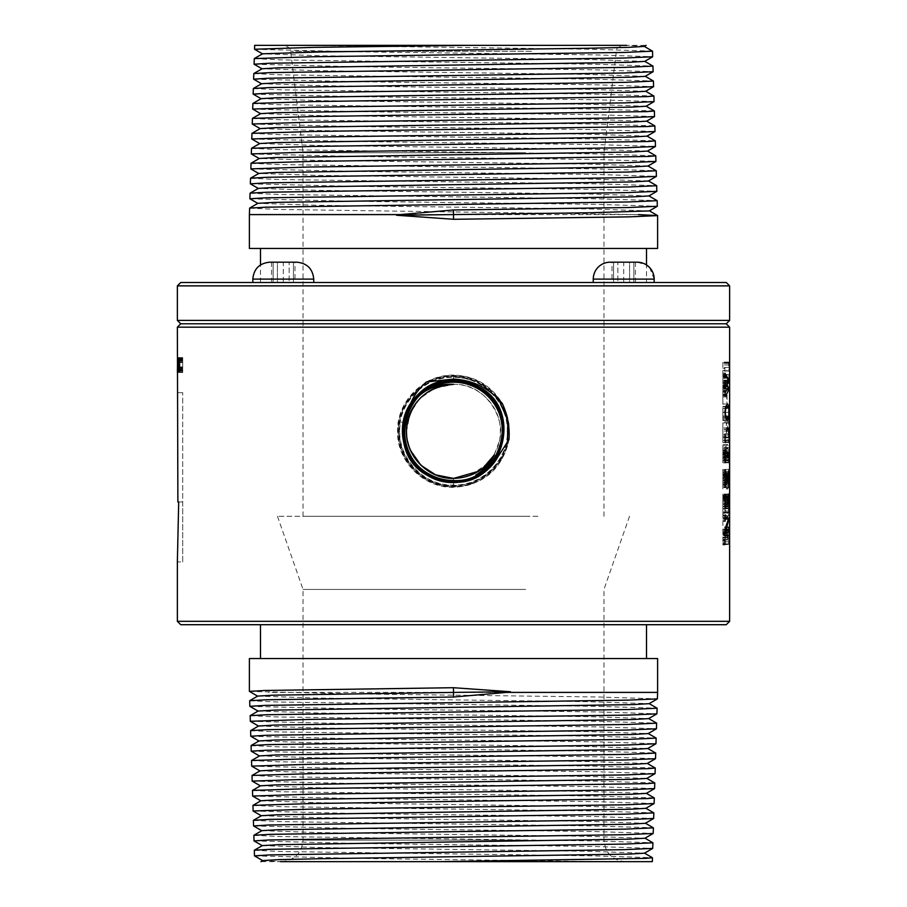 <?xml version="1.0" encoding="UTF-8"?>
<svg xmlns="http://www.w3.org/2000/svg" width="907" height="907" viewBox="0 0 907 907"><rect width="100%" height="100%" fill="white"/><g stroke="black" fill="none" stroke-linecap="round" stroke-linejoin="round"><path stroke-width="0.68" stroke-dasharray="4.54 3.4" d="M644.208 46.427L626.624 45.35L646.079 45.35M652.473 51.109L592.872 49.261L301.623 45.35L466.901 45.35L290.966 45.35L534.813 45.35M254.119 64.25L357.857 66.755L594.799 69.816L653.165 71.676M254.243 58.626L282.066 59.907L593.201 64.216L652.949 66.064M644.673 61.381L587.237 59.443L319.854 55.746L262.565 53.808M254.584 49.295L358.072 51.801L594.47 54.862L652.7 56.722M253.779 73.58L281.669 74.862L593.529 79.17L653.414 81.018M253.654 79.204L357.63 81.698L595.128 84.759L653.63 86.63M645.138 76.335L587.566 74.385L319.525 70.701L262.1 68.762M253.314 88.535L281.261 89.816L593.858 94.124L653.879 95.961M253.189 94.158L357.403 96.652L595.457 99.713L654.094 101.584M252.849 103.489L280.864 104.759L594.187 109.078L654.344 110.915M252.724 109.112L357.177 111.606L595.786 114.667L654.559 116.538M645.603 91.29L587.895 89.34L319.196 85.655L261.635 83.716M646.067 106.244L588.224 104.294L318.867 100.609L261.159 98.659M252.248 124.066L356.961 126.561L596.114 129.622L655.024 131.492M252.384 118.443L280.467 119.713L594.516 124.032L654.809 125.869M646.532 121.198L588.552 119.248L318.538 115.563L260.694 113.613M251.783 139.009L356.734 141.515L596.443 144.576L655.489 146.435M251.919 133.397L280.059 134.667L594.845 138.975L655.273 140.823M646.997 136.141L588.881 134.202L318.21 130.517L260.23 128.567M251.318 153.963L356.508 156.469L596.772 159.53L655.954 161.389M251.454 148.351L279.662 149.621L595.173 153.929L655.738 155.777M647.462 151.095L589.21 149.156L317.881 145.46L259.765 143.521M250.854 168.917L356.292 171.412L597.101 174.473L656.419 176.343M250.99 163.294L279.265 164.575L595.502 168.883L656.203 170.731M647.927 166.049L589.539 164.11L317.552 160.414L259.3 158.476M250.525 178.248L278.857 179.529L595.831 183.838L656.668 185.686M250.389 183.872L356.066 186.366L597.43 189.427L656.883 191.298M648.392 181.003L589.867 179.053L317.223 175.368L258.835 173.43M250.06 193.202L278.46 194.472L596.16 198.792L657.133 200.628M249.924 198.826L355.839 201.32L597.758 204.381L657.348 206.252M249.595 208.156L278.064 209.426L638.494 214.596L249.391 214.596M648.856 195.957L590.196 194.007L316.894 190.323L258.37 188.384M649.321 210.912L590.525 208.961L316.566 205.277L257.905 203.327M657.609 248.439L249.391 248.439M546.037 248.439L260.49 248.439L546.037 248.439M546.037 282.496L260.49 282.496L546.037 282.496M726.258 282.496L180.742 282.496M593.257 282.496L654.185 282.496L593.257 282.496L654.185 282.496L593.257 282.496L593.257 279.107L623.721 279.107L593.257 279.107C594.266 268.835 599.901 263.189 610.184 262.191L637.258 262.191L623.721 262.191L637.258 262.191L646.51 264.935L646.51 282.496M313.743 282.496L252.815 282.496L313.743 282.496L252.815 282.496L313.743 282.496L313.743 279.107L252.815 279.107L313.743 279.107L252.815 279.107L252.815 282.496M729.636 285.875L177.364 285.875M729.636 320.409L177.364 320.409M726.258 323.788L180.742 323.788M729.636 327.178L177.364 327.178M729.636 621.318L177.364 621.318M728.616 544.517L728.967 532.965L728.638 531.729L727.89 535.221L726.734 530.482L725.521 532.579L724.908 543.996L725.475 544.483L725.158 537.987L726.28 533.248L727.153 534.971L727.493 540.651L728.072 535.515L728.434 534.847L728.797 536.06L728.616 544.517L722.868 544.517L722.868 515.369L722.868 544.517M727.493 517.024L728.559 515.72L729.137 508.748L728.877 503.51L727.55 500.607L726.133 501.877L724.75 508.94L725.781 514.983L727.493 517.024L722.868 517.024L722.868 500.607L722.868 517.024M727.493 488.975L728.559 487.66L729.137 480.699L728.877 475.449L727.55 472.547L726.133 473.828L724.75 480.88L725.781 486.934L727.493 488.975L722.868 488.975L722.868 472.547L722.868 488.975M727.493 460.915L728.559 459.6L729.137 452.638L728.877 447.4L727.55 444.498L726.133 445.768L724.75 452.831L725.781 458.874L727.493 460.915L722.868 460.915L722.868 455.495L722.868 462.763L722.868 444.498L722.868 460.915M726.394 416.404L726.394 419.805L724.863 419.805L724.863 422.9L726.394 422.9L726.394 433.648L729.137 419.805L726.926 419.805L726.926 416.404L722.868 416.404L722.868 419.805L722.868 416.404L726.926 416.404M727.04 394.953L727.04 404.635L726.496 394.953L722.868 394.953L722.868 396.778L722.868 385.475L722.868 404.635L722.868 394.953L726.496 394.953M729.103 362.358L728.491 362.074L728.956 371.008L725.226 370.498L724.863 367.426L724.863 378.196L725.271 375.01L728.956 374.602L728.491 383.378L729.103 383.083L729.103 362.358L722.868 362.074L722.868 388.74L722.868 362.358M726.258 624.708L180.742 624.708M724.999 533.804L722.868 533.804L724.999 533.804M728.502 518.872L722.868 518.872M724.999 529.212L722.868 529.212M724.999 521.264L722.868 521.264L724.999 521.264M724.999 515.369L722.868 515.369L724.999 515.369M724.999 517.772L729.171 517.772M724.999 518.214L722.868 518.214M724.999 529.382L722.868 529.382M729.092 526.978L722.868 526.978L729.092 526.978M729.092 532.874L722.868 532.874L729.092 532.874M728.729 530.47L724.999 530.47M724.999 503.748L722.868 503.748L722.868 494.066L722.868 508.566L722.868 495.335L722.868 503.748L722.868 497.399L722.868 503.748L728.752 503.748L722.868 503.748M726.711 497.376L722.868 497.376L726.711 497.376M726.711 496.911L722.868 496.911L726.711 496.911M728.502 494.564L722.868 494.564M728.774 495.528L724.999 495.528M728.502 494.066L722.868 494.066M729.092 508.566L722.868 508.566L729.092 508.566M729.047 506.832L722.868 506.832M728.967 506.299L722.868 506.299M728.718 506.151L722.868 506.151M724.999 508.566L722.868 508.566L724.999 508.566M726.28 495.335L722.868 495.335M724.999 495.823L722.868 495.823M726.915 477.127L722.868 477.127L722.868 469.395L722.868 487.365L722.868 469.781L722.868 485.302L722.868 476.22L722.868 477.116L728.672 477.116L727.686 476.22L722.868 476.22M729.092 469.395L722.868 469.395L729.092 469.395M729.092 476.663L722.868 476.663L729.092 476.663M729.069 475.585L722.868 475.585M728.117 474.985L722.868 474.985M726.756 478.658L722.868 478.658M728.604 482.875L722.868 482.875M728.627 482.989L722.868 482.989L728.933 482.978L727.414 485.302L722.868 485.302M729.092 481.368L722.868 481.368L729.092 481.368M729.092 487.365L722.868 487.365L729.092 487.365M729.058 486.265L722.868 486.265M724.999 487.036L722.868 487.036L722.868 479.202L722.868 487.036L724.999 487.036M724.999 479.202L722.868 479.202L724.999 479.202M724.999 480.574L722.868 480.574M724.999 480.937L722.868 480.937M727.142 477.751L722.868 477.751M725.691 474.1L722.868 474.1M724.999 473.976L722.868 473.976M724.999 475.79L722.868 475.79L724.999 475.79M724.999 469.781L722.868 469.781L724.999 469.781M724.999 470.948L722.868 470.948M724.999 457.944L722.868 457.944L722.868 452.185L722.868 457.944L728.718 457.944L722.868 457.944M726.745 452.65L722.868 452.65L722.868 457.241L722.868 448.16L722.868 452.661L726.745 452.65M726.745 452.185L722.868 452.185L726.745 452.185M729.092 455.495L722.868 455.495L729.092 455.495M729.092 462.763L722.868 462.763L729.092 462.763M729.001 460.643L722.868 460.643M728.718 460.337L722.868 460.337M724.999 462.763L722.868 462.763L724.999 462.763M726.28 450.008L722.868 450.008M724.999 450.167L722.868 450.167M724.999 450.439L722.868 450.439M728.423 428.376L722.868 427.968L722.868 442.525L722.868 428.376M728.434 427.968L722.868 427.968M728.763 429.419L722.868 429.419M729.092 442.525L722.868 442.525L729.092 442.525M728.718 440.088L722.868 440.088M724.999 442.525L722.868 442.525L724.999 442.525M724.999 434.861L722.868 434.861L724.999 434.861M724.999 436.755L722.868 436.755M724.999 437.696L722.868 437.696M722.868 412.152L722.868 420.599L722.868 412.152L724.863 412.152M727.584 404.023L722.868 404.023M727.584 420.599L722.868 420.599M724.999 373.185L722.868 373.185L724.999 373.185M728.344 380.555L722.868 380.555M728.049 381.053L722.868 381.053M728.321 388.74L722.868 388.74M724.999 384.908L722.868 384.908M728.06 389.182L722.868 389.182M724.999 396.778L722.868 396.778L724.999 396.778M724.999 390.509L722.868 390.509L724.999 390.509M724.999 392.175L722.868 392.175M728.559 388.287L722.868 388.287M724.999 382.153L722.868 382.153L724.999 382.153M724.999 383.944L722.868 383.944M728.559 380.135L722.868 380.135M724.999 376.371L722.868 376.371M724.999 378.242L722.868 378.242L724.999 378.242M728.582 543.905L722.868 543.905M728.638 531.729L722.868 531.729M727.89 535.221L722.868 535.221M726.734 530.482L722.868 530.482M724.908 543.996L722.868 543.996M725.249 544.914L722.868 544.914M725.532 542.465L722.868 542.465M725.373 541.025L722.868 541.025M726.28 533.248L722.868 533.248M728.434 534.847L722.868 534.847M727.55 500.607L722.868 500.607M727.55 472.547L722.868 472.547M727.55 444.498L722.868 444.498M726.926 419.805L722.868 419.805L722.868 433.648L722.868 419.805L724.863 419.805M726.394 419.805L729.137 419.805M726.394 422.9L722.868 422.9L722.868 431.811L722.868 422.9L724.863 422.9M729.137 421.868L722.868 421.868M729.103 383.083L722.868 383.083M728.956 371.008L722.868 371.008M725.906 374.602L728.956 374.602M728.933 380.18L722.868 380.18M728.491 382.675L722.868 382.675M728.491 383.378L726.303 383.389M546.037 624.708L260.49 624.708L546.037 624.708M722.868 412.39L722.868 406.88L722.868 412.39L724.863 412.39M722.868 513.362L722.868 504.281L722.868 513.362L728.389 512.874L722.868 512.874M546.037 658.561L260.49 658.561L546.037 658.561M657.609 658.561L249.391 658.561M249.436 691.429L355.669 693.912L598.019 696.984L657.405 698.843M657.609 692.404L268.506 692.404M249.867 706.372L355.895 708.866L597.69 711.927L656.94 713.798M249.652 700.748L278.222 702.029L596.273 706.338L657.076 708.174M257.679 696.088L316.475 698.039L590.434 701.723L649.095 703.673M250.332 721.314L356.111 723.82L597.362 726.881L656.475 728.752M250.117 715.702L278.619 716.984L595.944 721.292L656.611 723.128M258.144 711.043L316.804 712.993L590.106 716.677L648.63 718.616M250.581 730.657L279.016 731.926L595.616 736.246L656.146 738.083M250.797 736.269L356.338 738.774L597.033 741.835L656.01 743.706M258.608 725.997L317.133 727.947L589.777 731.632L648.165 733.57M251.046 745.611L279.413 746.88L595.287 751.2L655.682 753.037M251.262 751.223L356.564 753.728L596.704 756.789L655.546 758.649M251.511 760.565L279.821 761.835L594.958 766.143L655.217 767.991M251.727 766.177L356.78 768.683L596.375 771.744L655.081 773.603M259.073 740.951L317.461 742.89L589.448 746.586L647.7 748.524M259.538 755.905L317.79 757.844L589.119 761.54L647.235 763.479M252.191 781.131L357.007 783.625L596.046 786.698L654.616 788.557M251.976 775.508L280.218 776.789L594.629 781.097L654.752 782.934M260.003 770.859L318.119 772.798L588.79 776.483L646.77 778.433M252.656 796.085L357.233 798.579L595.706 801.641L654.151 803.511M252.441 790.462L280.614 791.743L594.3 796.051L654.276 797.888M260.468 785.802L318.448 787.752L588.462 791.437L646.306 793.387M253.121 811.039L357.449 813.534L595.377 816.595L653.686 818.465M252.906 805.416L281.023 806.697L593.96 811.005L653.811 812.842M260.933 800.756L318.776 802.706L588.133 806.391L645.841 808.341M253.586 825.982L357.675 828.488L595.049 831.549L653.221 833.42M253.37 820.37L281.419 821.64L593.632 825.96L653.346 827.796M261.397 815.71L319.105 817.661L587.804 821.345L645.365 823.284M254.051 840.936L357.902 843.442L594.72 846.503L652.757 848.374M253.835 835.324L281.816 836.594L593.303 840.914L652.881 842.75M261.862 830.665L319.434 832.615L587.475 836.299L644.9 838.238M254.3 850.278L282.224 851.548L592.974 855.857L652.416 857.705M254.527 855.891L358.118 858.396L605.377 861.65L260.921 861.65M652.337 861.65L605.377 861.65M262.327 845.619L319.763 847.557L587.146 851.254L644.435 853.192M535.958 861.65L281.51 861.65L535.958 861.65M262.792 860.573L280.376 861.65M525.629 589.437L303.04 589.437L525.629 589.437M537.885 516.298L277.485 516.298L537.885 516.298M525.629 516.298L303.04 516.298L525.629 516.298M525.629 152.761L303.04 152.761L525.629 152.761M726.926 431.811L726.926 422.9L722.868 422.9L728.774 422.9L726.926 431.811L722.868 431.811M726.926 422.9L728.774 422.9M727.414 457.241L725.713 455.949L725.044 452.774L725.963 449.022L727.686 448.16L728.979 450.802L728.389 456.754L722.868 457.241L729.047 457.253M728.979 450.802L722.868 450.802M727.686 448.16L722.868 448.16M725.271 450.677L722.868 450.677M728.672 477.116L728.933 482.978M727.414 485.302L725.713 484.009L725.044 480.823L725.963 477.082L727.686 476.22M728.979 478.862L722.868 478.862M725.271 478.726L722.868 478.726M727.414 513.362L725.713 512.07L725.044 508.884L725.963 505.142L727.686 504.281L728.672 505.176L728.389 512.874M728.979 506.922L722.868 506.922M727.686 504.281L722.868 504.281M725.271 506.786L722.868 506.786M725.611 406.88L722.868 406.88M725.623 417.742L722.868 417.742M725.226 370.498L722.868 370.498M728.911 364.909L722.868 364.909M728.491 362.789L722.868 362.789M728.491 362.074L722.868 362.074M729.035 456.119L722.868 456.119L729.092 456.108M729.035 484.179L722.868 484.179M729.035 512.228L722.868 512.228M728.797 536.06L722.868 536.06M727.391 537.182L722.868 537.182M725.203 539.461L722.868 539.461M725.475 544.483L722.868 544.483M724.999 376.552L722.868 376.552M724.999 387.368L722.868 387.368M724.999 386.382L722.868 386.382M724.999 385.475L722.868 385.475M724.999 395.611L722.868 395.611M728.933 437.491L724.999 437.491M724.999 451.198L722.868 451.198M724.999 461.017L722.868 461.017M727.312 453.591L722.868 453.591M727.085 452.91L722.868 452.91M724.999 474.599L722.868 474.599M724.999 474.123L722.868 474.123M726.507 479.202L722.868 479.202M729.001 471.255L722.868 471.255M724.999 497.353L729.001 497.399M724.999 496.412L722.868 496.412M724.999 506.469L722.868 506.469M729.013 503.306L722.868 503.306M728.956 503.657L722.868 503.657M724.999 532.704L722.868 532.704M724.999 531.593L722.868 531.593M729.024 529.042L722.868 529.042M728.729 529.382L726.235 529.382L728.729 529.382M252.815 279.107A16.927 16.927 0 0 1 269.742 262.191L296.816 262.191A16.927 16.927 0 0 1 313.743 279.107M283.279 262.191L273.12 262.191L293.426 262.191L283.279 262.191L283.279 282.496L293.426 282.496L273.12 282.496L273.12 262.191L273.12 282.496L283.279 282.496L283.279 262.191M293.426 282.496L293.426 262.191L293.426 282.496M295.002 262.191L289.14 262.191L295.002 262.191L295.002 282.496L289.14 282.496L289.14 262.191L277.417 262.191L289.14 262.191L289.14 282.496L277.417 282.496L277.417 262.191L271.556 262.191L277.417 262.191L277.417 282.496L271.556 282.496L295.002 282.496M271.556 282.496L271.556 262.191M623.721 262.191L633.88 262.191L613.574 262.191L623.721 262.191L623.721 282.496L613.574 282.496L633.88 282.496L633.88 262.191L633.88 282.496L623.721 282.496L623.721 262.191M613.574 282.496L613.574 262.191L613.574 282.496M611.998 262.191L617.86 262.191L611.998 262.191L611.998 282.496L617.86 282.496L617.86 262.191L629.583 262.191L617.86 262.191L617.86 282.496L629.583 282.496L629.583 262.191L635.444 262.191L629.583 262.191L629.583 282.496L635.444 282.496L611.998 282.496M635.444 282.496L635.444 262.191M301.623 45.35L254.663 45.35M178.736 357.948L179.008 372.187L179.813 357.948L179.121 370.056L178.736 357.948L182.704 357.585L182.704 362.256L182.704 357.914L177.398 357.914L177.432 372.573L177.398 357.914M178.498 372.187L178.078 357.948L177.647 372.187L177.817 368.004L178.328 372.187L182.704 372.187L182.704 366.904L177.375 366.904L182.704 366.904L182.704 368.627L177.387 368.627L182.704 368.639L182.704 370.861L182.704 359.285L182.704 372.573L177.398 372.187M182.704 561.909L182.704 392.663L182.704 501.968L178.69 501.968L177.364 561.909L182.704 561.909L182.704 501.968L177.885 501.968L177.364 392.663M426.449 381.96C434.872 377.391 443.897 375.09 453.511 375.056C474.849 375.804 491.106 385.26 502.274 403.422M509.008 439.634C502.251 469.191 483.748 485.086 453.489 487.342C423.569 488.045 396.812 461.312 397.549 431.369C396.79 401.438 423.558 374.659 453.511 375.441C483.329 374.738 509.995 401.382 509.269 431.222C510.017 461.051 483.34 487.739 453.489 486.968C423.773 487.66 397.198 461.107 397.924 431.369C397.175 401.631 423.762 375.045 453.511 375.815L478.885 381.994L498.589 399.069M507.535 443.41L500.46 460.597L488.102 474.474L471.844 483.476L453.489 486.583C423.966 487.274 397.583 460.903 398.309 431.369C397.561 401.835 423.966 375.43 453.511 376.19C482.932 375.498 509.224 401.79 508.51 431.222C509.246 460.654 482.932 486.968 453.489 486.209C424.17 486.9 397.969 460.699 398.683 431.369C397.946 402.039 424.17 375.815 453.511 376.575C482.728 375.883 508.838 401.994 508.124 431.222C508.861 460.45 482.728 486.583 453.489 485.823C424.374 486.515 398.354 460.495 399.069 431.369C398.332 402.243 424.374 376.201 453.511 376.949C482.524 376.269 508.453 402.198 507.75 431.222C508.476 460.246 482.524 486.197 453.489 485.449C424.578 486.129 398.74 460.291 399.443 431.369C398.717 402.447 424.578 376.586 453.511 377.335C482.32 376.654 508.067 402.402 507.364 431.222C508.09 460.042 482.32 485.812 453.489 485.064C421.233 486.027 394.023 453.568 400.645 421.97L407.606 423.047L400.645 421.97M483.012 468.08L478.477 471.289M453.579 384.364L453.341 384.364C478.397 383.695 500.857 406.007 500.335 431.074C501.038 456.119 478.715 478.601 453.659 478.034C425.621 478.964 401.88 450.824 407.549 423.354L407.606 423.047C401.756 450.484 425.315 478.783 453.353 478.034L453.489 485.064L453.659 478.034M453.353 478.034C478.408 478.76 500.879 456.436 500.335 431.369C501.027 406.313 478.703 383.865 453.647 384.364L453.341 384.364M182.704 501.968L177.885 501.968L182.704 501.968M182.704 392.663L177.885 392.663L182.704 392.663M182.704 369.852L177.398 369.852M178.248 370.612L182.704 370.861L182.704 357.97L182.704 372.187L182.704 357.948L182.704 372.573L182.704 357.97L182.704 371.167L182.704 357.97L182.704 370.612L177.409 370.612M178.248 370.861L177.432 370.861M179.201 370.51L177.466 370.487M178.305 369.364L177.5 369.376M182.704 367.573L177.523 367.573M182.704 362.596L177.523 362.596M182.704 360.782L177.5 360.782M182.704 359.671L177.466 359.671M178.804 359.285L177.432 359.285M177.545 359.523L182.704 359.523L177.409 359.489M182.704 360.056L177.398 360.056M182.704 360.986L177.387 360.986M182.704 362.256L177.375 362.256L182.704 362.256M182.704 360.306L177.364 360.306M182.704 358.832L177.375 358.832M182.704 357.585L177.432 357.585M182.704 358.095L177.489 358.095M182.704 361.882L177.591 361.882M182.704 368.276L177.591 368.276M182.704 372.085L177.489 372.085M182.704 372.573L182.704 371.167L182.704 372.573L177.965 372.573M182.704 371.099L177.375 371.099M182.704 369.319L177.806 369.342M182.704 371.167L177.523 371.167L182.704 371.167M179.008 372.187L182.704 372.187L182.704 357.948L182.704 372.187L182.704 368.004L182.704 372.187L178.112 372.21L182.704 372.21L179.235 372.187M182.704 357.97L177.375 357.97L182.704 357.97M182.704 370.056L179.121 370.056M177.931 357.948L178.554 357.948M177.738 372.187L178.328 372.187M182.704 359.285L179.677 359.285M182.704 369.364L177.557 369.364M182.704 368.627L177.568 368.627M182.704 370.861L177.534 370.861M182.704 360L182.704 366.269L182.704 360L177.999 360L177.863 366.269L177.999 360M182.704 372.187L177.647 372.187M182.704 357.948L178.078 357.948M724.999 520.675L722.868 520.675M724.999 515.97L722.868 515.97M724.999 517.5L722.868 517.5M729.001 530.754L722.868 530.754M729.092 532.284L722.868 532.284M724.999 499.111L722.868 499.111M727.278 498.102L722.868 498.102M727.391 500.029L722.868 500.029L727.391 500.029M729.024 499.485L722.868 499.485M728.888 496.152L722.868 496.152M729.092 507.965L724.999 507.965M724.999 473.76L722.868 473.76M728.559 473.488L722.868 473.488M729.024 475.166L722.868 475.166M728.446 482.207L722.868 482.207M728.672 483.204L722.868 483.204M725.974 480.347L722.868 480.347M725.997 474.735L722.868 474.735M724.999 472.184L722.868 472.184M724.999 454.214L722.868 454.214M727.267 453.307L722.868 453.307M727.38 454.861L722.868 454.861L727.38 454.861M729.092 462.162L724.999 462.162M728.82 429.68L722.868 429.68M728.99 440.349L722.868 440.349M729.092 441.89L724.999 441.89M728.967 431.108L722.868 431.108M729.001 433.852L722.868 433.852M725.759 406.438L722.868 406.438L725.747 406.461M725.781 418.229L722.868 418.229M729.081 412.345L722.868 412.345L729.081 412.368M724.999 374.262L722.868 374.262M724.999 375.045L722.868 375.045M724.999 375.827L722.868 375.827M724.999 390.815L722.868 390.815M724.999 391.824L722.868 391.824M726.212 391.62L722.868 391.62M724.999 382.595L722.868 382.595M724.999 383.616L722.868 383.616M726.269 376.915L722.868 376.915M728.967 532.965L722.868 532.965M729.137 537.647L722.868 537.647M727.471 531.683L722.868 531.683M724.75 540.493L722.868 540.493M725.566 543.418L722.868 543.418M725.509 534.677L722.868 534.677M725.158 537.987L722.868 537.987M727.765 537.692L722.868 537.692M728.072 535.515L722.868 535.515M728.922 539.053L722.868 539.053M725.781 514.983L722.868 514.983M728.877 503.51L722.868 503.51M729.137 508.748L722.868 508.748L729.035 508.77M724.75 508.94L722.868 508.94M725.781 486.934L722.868 486.934M728.877 475.449L722.868 475.449M729.137 480.699L722.868 480.699L729.035 480.71M724.75 480.88L722.868 480.88M725.781 458.874L722.868 458.874M728.877 447.4L722.868 447.4M729.137 452.638L722.868 452.638L729.035 452.661M724.75 452.831L722.868 452.831M725.033 368.31L722.868 368.31M725.033 377.301L722.868 377.301M725.271 375.01L722.868 375.01M728.956 377.652L722.868 377.652M728.797 381.847L722.868 381.847M525.629 840.12L303.04 840.12L525.629 840.12M531.593 51.302L290.614 51.302L531.593 51.302M728.389 456.754L722.868 456.754M728.933 454.917L722.868 454.917M728.672 449.067L722.868 449.067M725.963 449.022L725.101 449.022M725.044 452.774L722.868 452.774M725.713 455.949L722.868 455.949M725.963 477.082L725.101 477.082M725.044 480.823L722.868 480.823M725.713 484.009L722.868 484.009M728.933 511.038L722.868 511.038M728.672 505.176L722.868 505.176M725.963 505.142L725.101 505.142M725.044 508.884L722.868 508.884M725.713 512.07L722.868 512.07M725.181 408.592L722.868 408.592M728.82 408.445L722.868 408.445M728.843 415.962L722.868 415.962M725.192 416.03L722.868 416.03M728.956 367.426L722.868 367.426M728.74 363.344L722.868 363.344M726.133 445.768L722.868 445.768M728.559 459.6L722.868 459.6M726.133 473.828L722.868 473.828M728.559 487.66L722.868 487.66M726.133 501.877L722.868 501.877M728.559 515.72L722.868 515.72M727.493 540.05L722.868 540.05M727.153 534.971L722.868 534.971M726.858 533.906L722.868 533.906M725.521 532.579L722.868 532.579M729.024 541.785L722.868 541.785M724.999 377.006L722.868 377.006M724.999 387.992L722.868 387.992M724.999 386.96L722.868 386.96M724.999 385.974L722.868 385.974M724.999 394.93L722.868 394.93M724.999 394.216L722.868 394.216M725.657 417.855L722.868 417.855M729.001 435.088L722.868 435.088M728.99 437.027L722.868 437.027M724.999 440.439L722.868 440.439M724.999 452.264L722.868 452.264M724.999 460.507L722.868 460.507M728.979 457.786L722.868 457.786M724.999 484.848L722.868 484.848M724.999 482.535L722.868 482.535M729.047 482.649L722.868 482.649M727.856 475.79L722.868 475.79M728.083 475.098L722.868 475.098M729.024 502.353L722.868 502.353M727.335 498.465L722.868 498.465M727.142 497.728L722.868 497.728M729.092 527.579L722.868 527.579M724.999 519.212L722.868 519.212M623.721 279.107L654.185 279.107L623.721 279.107M649.639 267.554L654.185 279.107L593.257 279.107M453.511 376.575L453.602 381.496M260.49 282.496L260.49 264.935M629.515 516.298L603.96 589.437L603.96 840.12C605.23 853.192 612.406 860.369 625.49 861.65M277.485 516.298L303.04 589.437L303.04 840.12C301.77 853.192 294.594 860.369 281.51 861.65M603.96 516.298L603.96 152.761L616.386 51.302C618.257 49.488 613.189 49.216 623.098 45.35M303.04 516.298L303.04 152.761L290.614 51.302C288.743 49.488 293.811 49.216 283.902 45.35M654.185 279.107L654.185 282.496M410.508 450.405L408.932 446.357M407.583 441.494L406.551 433.965M406.483 431.743L410.009 413.479L419.567 398.808L434.521 388.355L453.5 384.364C487.218 382.867 505.891 421.415 499.587 439.521C496.004 452.208 491.877 460.28 487.206 463.749L472.932 473.828L453.5 478.034C425.496 478.896 401.801 450.632 407.572 423.195"/><path stroke-width="1.36" d="M644.208 46.325L652.518 51.155L624.73 52.425L313.969 56.744L254.289 58.581L262.565 53.808L319.933 51.96L586.976 48.275L628.517 47.357L644.208 46.427L646.079 45.35M466.901 45.35L254.663 45.35L254.538 49.25L312.7 47.379L466.901 45.35L626.624 45.35L534.813 45.35M262.1 68.864L254.073 64.204L269.232 63.263L623.801 58.025L652.655 56.778L652.518 51.155M254.289 58.581L254.073 64.204M644.673 61.279L652.949 66.064L653.119 71.732L624.209 72.979L268.801 78.217L253.609 79.158L261.635 83.818M652.983 66.109L625.138 67.379L270.15 72.617L253.824 73.535L253.609 79.158M253.824 73.535L262.1 68.762L277.837 67.832L628.948 62.311L644.673 61.381L652.655 56.778M645.138 76.233L653.414 81.018L653.584 86.675L624.606 87.934L268.37 93.172L253.144 94.101L261.159 98.761M653.448 81.063L625.535 82.333L269.719 87.571L253.359 88.489L253.144 94.101M253.359 88.489L261.635 83.716L277.406 82.786L629.379 77.254L645.138 76.335L653.119 71.732M645.603 91.188L653.913 96.017L646.804 96.652L312.983 101.595L252.894 103.443L252.679 109.055L260.694 113.715M653.913 96.017L654.049 101.629L625.002 102.876L311.373 107.196L252.679 109.055M252.894 103.443L261.159 98.659L276.975 97.741L629.809 92.208L645.603 91.29L653.584 86.675M646.067 106.142L654.378 110.96L647.247 111.606L312.654 116.549L252.429 118.398L252.248 124.066L260.23 128.669M654.378 110.96L654.514 116.584L625.411 117.831L311.044 122.139L252.214 124.01M252.429 118.398L260.694 113.613L276.544 112.695L630.24 107.162L646.067 106.244L654.049 101.629M646.532 121.096L654.843 125.914L647.7 126.549L312.325 131.504L251.965 133.352L251.783 139.009L259.765 143.623M654.854 125.914L654.979 131.538L625.807 132.785L310.716 137.093L251.749 138.964M251.965 133.352L260.23 128.567L276.113 127.649L630.671 122.116L646.532 121.198L654.514 116.584M646.997 136.05L655.319 140.868L648.142 141.503L311.985 146.458L251.5 148.295L251.318 153.963L259.3 158.578M655.319 140.868L655.444 146.492L626.204 147.739L310.387 152.047L251.284 153.918M251.5 148.295L259.765 143.521L275.683 142.603L631.102 137.07L646.997 136.141L654.979 131.538M647.462 150.993L655.784 155.823L648.596 156.458L311.657 161.412L251.035 163.249L250.854 168.917L258.835 173.532M655.784 155.823L655.908 161.446L626.612 162.693L310.058 167.001L250.82 168.872M251.035 163.249L259.3 158.476L275.263 157.546L631.533 152.025L647.462 151.095L655.444 146.492M647.927 165.947L656.249 170.777L656.373 176.389L627.009 177.647L265.785 182.885L250.355 183.826L258.37 188.475M656.249 170.777L627.939 172.047L267.134 177.284L250.559 178.203L250.355 183.826M656.668 185.686L656.838 191.343L627.406 192.59L265.354 197.839L249.879 198.769L257.905 203.429M656.713 185.731L628.336 187.001L266.703 192.239L250.094 193.157L249.879 198.769M250.559 178.203L258.835 173.43L274.832 172.5L631.964 166.967L647.927 166.049L655.908 161.446M250.094 193.157L258.37 188.384L274.402 187.454L632.394 181.922L648.392 181.003L656.373 176.389M648.856 195.855L657.178 200.685L628.744 201.955L266.273 207.193L249.629 208.111L249.391 214.596L400.384 214.596L396.563 215.254L453.557 219.29L629.186 216.864L657.609 215.617L657.609 248.439L249.391 248.439L249.391 214.596M657.178 200.685L657.303 206.297L627.803 207.544L453.443 209.982L400.384 214.596M249.629 208.111L257.905 203.327L273.971 202.408L632.825 196.876L648.856 195.957L656.838 191.343M638.494 214.596L657.609 215.617M453.557 219.29L453.5 214.596L396.563 215.254M180.742 282.496L726.258 282.496L729.636 285.875L177.364 285.875L180.742 282.496M729.636 621.318L726.258 624.708L180.742 624.708L177.364 621.318L729.636 621.318L729.636 327.178L177.364 327.178L180.742 323.788L177.364 320.409L729.636 320.409L729.636 285.875M180.742 323.788L726.258 323.788L729.636 320.409M724.999 515.369L724.999 521.264L725.362 519.212L728.502 518.872L724.999 529.212L725.169 533.804L725.793 530.47L724.999 530.47M729.149 526.978L729.149 532.874L728.729 530.47L725.793 530.47M729.092 526.978L728.729 529.382L726.235 529.382L729.171 518.214L724.999 518.214M725.169 515.369L725.407 517.5L729.171 518.214M726.28 495.823L724.999 495.528L724.999 508.566L726.031 506.151L728.967 506.299L729.149 508.566L729.149 495.528L728.502 494.066L728.752 503.748L727.618 503.748L727.618 500.029L727.391 503.748L725.339 503.748L725.407 497.353L726.28 495.823L724.999 495.823M727.618 500.029L728.185 497.376L726.711 496.911L728.185 497.376M727.391 500.029L726.711 497.376M725.169 469.781L727.38 477.127L729.149 469.395L729.149 476.663L728.956 474.985L728.117 474.985M724.999 469.781L724.999 473.976M725.169 479.202L725.521 480.937L727.142 477.751L725.509 473.976M724.999 479.202L724.999 487.036L727.641 479.202L729.092 487.365M729.149 481.368L729.149 487.365M729.092 481.368L728.627 482.989M728.956 474.985L727.845 478.658L728.956 482.989M729.092 455.495L728.979 457.786L727.641 457.944L727.38 454.861L727.38 457.944L725.339 457.944L725.43 452.264L726.28 450.439L724.999 450.439M729.149 455.495L729.149 462.763L728.718 460.337L725.475 460.507L724.999 462.763L724.999 450.167L726.28 450.439M727.641 454.861L728.174 452.65L726.745 452.185L728.174 452.65M727.38 454.861L726.745 452.65M725.169 434.861L725.498 437.491L728.933 437.491L728.434 427.968L729.149 429.419L729.149 442.525L728.718 440.088L724.999 440.439M724.999 434.861L724.999 442.525M725.373 440.439L725.169 442.525M728.865 418.229L728.854 406.461L725.747 406.461L724.863 412.152L725.657 417.855L727.584 420.599L728.865 418.229L725.781 418.229M728.854 406.461L727.584 404.023L725.759 406.438M725.169 382.153L725.566 383.944L728.559 380.135L725.555 376.371L724.999 378.242L724.999 373.185L729.194 380.555L728.049 381.053M724.999 382.153L724.999 388.74L726.643 385.475L728.559 388.287L724.999 392.175M725.169 390.509L725.543 392.175M724.999 390.509L725.169 396.778L729.194 389.182L728.06 389.182M729.194 381.053L727.097 384.908L729.194 389.182M726.031 517.772L724.999 517.772M726.235 529.382L724.999 529.382M728.185 496.911L726.711 496.911M727.845 478.658L726.756 478.658M728.174 452.185L726.745 452.185M726.144 437.696L724.999 437.696M729.194 380.555L728.344 380.555M729.194 388.74L728.321 388.74M727.097 384.908L724.999 384.908M725.566 383.944L724.999 383.944M249.391 691.383L249.391 658.561L657.609 658.561L657.609 692.404L506.616 692.404L510.437 691.746L453.443 687.71L264.844 690.476L249.391 691.383L257.679 696.191M258.144 711.145L249.822 706.315L265.218 705.385L627.791 700.136L657.371 698.889L657.609 692.404M506.616 692.404L453.557 697.018L266.295 699.785L249.697 700.703L249.822 706.315M453.557 697.018L453.5 692.404L510.437 691.746M453.443 687.71L453.5 692.404L273.755 695.17L257.679 696.088L249.697 700.703M649.095 703.571L657.122 708.231L628.585 709.501L266.726 714.739L250.162 715.657L250.332 721.314M657.122 708.231L656.906 713.843L627.395 715.09L309.48 719.41L250.287 721.269M657.371 698.889L649.095 703.673L633.029 704.592L274.175 710.124L258.144 711.043L250.162 715.657M648.63 718.525L656.611 723.128L656.441 728.797L626.998 730.044L266.08 735.294L250.751 736.223L259.073 741.053M656.645 723.174L628.177 724.455L267.157 729.682L250.627 730.611L250.751 736.223M648.165 733.468L656.146 738.083L655.965 743.751L626.59 744.998L266.511 750.248L251.216 751.177L259.538 756.007M656.18 738.128L627.78 739.409L267.588 744.636L251.092 745.554L251.216 751.177M656.906 713.843L648.63 718.616L632.598 719.546L274.606 725.078L258.608 725.997L250.627 730.611M656.441 728.797L648.165 733.57L632.168 734.5L275.036 740.033L259.073 740.951L251.092 745.554M647.7 748.422L655.716 753.082L627.383 754.363L311.883 758.671L251.556 760.508L251.681 766.132L260.003 770.95M655.716 753.082L655.5 758.706L626.193 759.953L310.466 764.261L251.681 766.132M655.965 743.751L647.7 748.524L631.737 749.454L275.467 754.975L259.538 755.905L251.556 760.508M647.235 763.377L655.251 768.036L648.052 768.671L312.212 773.626L252.021 775.462L252.146 781.086L260.468 785.904M655.251 768.036L655.035 773.648L625.796 774.907L310.795 779.215L252.157 781.086M655.5 758.706L647.235 763.479L631.317 764.397L275.898 769.93L260.003 770.859L252.021 775.462M646.77 778.331L654.786 782.99L647.598 783.625L312.541 788.58L252.486 790.416L252.656 796.085L260.933 800.858M654.786 782.99L654.571 788.602L625.388 789.861L311.124 794.169L252.622 796.04M655.035 773.648L646.77 778.433L630.887 779.351L276.329 784.884L260.468 785.802L252.486 790.416M646.306 793.285L654.321 797.945L647.156 798.579L312.87 803.523L252.951 805.371L253.121 811.039L261.397 815.812M654.321 797.945L654.106 803.557L624.991 804.804L311.452 809.123L253.087 810.983M654.571 788.602L646.306 793.387L630.456 794.305L276.76 799.838L260.933 800.756L252.951 805.371M645.841 808.239L653.856 812.899L653.641 818.511L624.594 819.758L268.665 825.007L253.552 825.937L261.862 830.767M653.856 812.899L625.785 814.169L269.73 819.395L253.416 820.325L253.552 825.937M654.106 803.557L645.841 808.341L630.025 809.259L277.191 814.792L261.397 815.71L253.416 820.325M645.365 823.182L653.391 827.842L653.176 833.465L624.186 834.712L269.084 839.961L254.017 840.891L262.327 845.721M653.391 827.842L625.377 829.123L270.161 834.349L253.881 835.268L254.017 840.891M653.641 818.511L645.365 823.284L629.594 824.214L277.621 829.746L261.862 830.665L253.881 835.268M644.9 838.136L652.927 842.796L652.711 848.419L623.789 849.666L269.515 854.916L254.482 855.845L262.792 860.675M652.927 842.796L624.98 844.077L270.592 849.303L254.345 850.222L254.482 855.845M644.435 853.09L652.462 857.75L645.353 858.385L440.099 861.65L652.337 861.65L652.462 857.75M653.176 833.465L644.9 838.238L629.163 839.168L278.052 844.689L262.327 845.619L254.345 850.222M440.099 861.65L280.376 861.65M652.711 848.419L644.435 853.192L628.732 854.111L320.024 858.725L278.483 859.643L262.792 860.573L260.921 861.65M729.194 412.345L728.843 415.962L727.573 417.742L725.781 416.03L725.192 412.39L725.793 408.592L727.663 406.88L725.611 406.88M729.081 412.368L728.82 408.445L727.663 406.88M727.573 417.742L725.623 417.742M725.838 386.382L724.999 386.382M726.643 385.475L724.999 385.475M725.713 451.198L724.999 451.198M726.042 460.337L724.999 460.337L726.042 460.337M727.856 452.91L727.085 452.91M727.641 479.202L726.507 479.202M725.668 496.412L724.999 496.412M726.031 506.151L724.999 506.151L726.031 506.151M726.031 518.872L724.999 518.872L726.031 518.872M313.743 279.107L252.815 279.107C253.813 268.835 259.459 263.189 269.742 262.191L296.816 262.191C307.099 263.189 312.734 268.835 313.743 279.107L313.743 282.496M593.257 282.496L593.257 279.107L654.185 279.107L654.185 282.496M654.185 279.107A16.927 16.927 0 0 0 637.258 262.191L610.184 262.191A16.927 16.927 0 0 0 593.257 279.107M453.443 209.982L453.5 214.596L590.604 212.748L649.321 210.912L657.303 206.297M254.538 49.25L262.565 53.91M509.008 439.634L497.58 457.332C484.701 480.687 452.094 489.803 428.92 476.288C403.23 463.148 394.216 426.857 410.735 403.139C414.204 394.998 419.442 387.935 426.449 381.96L453.591 379.047C473.114 380.158 489.349 388.275 502.274 403.422C507.603 414.884 509.847 426.959 509.008 439.634M177.477 372.21L177.568 357.97L177.387 372.21M178.112 372.21L178.328 357.97L177.965 370.861L177.681 357.97L177.829 372.21M179.677 359.285L179.473 372.187L179.677 357.97L179.053 370.51L178.532 357.97L178.962 372.187M179.473 359.285L179.155 372.187M177.364 327.178L177.885 501.968L178.69 501.968L177.364 561.909L177.364 621.318M410.735 403.139C421.256 388.241 435.473 380.589 453.387 380.158C462.128 380.18 470.336 382.278 478 386.439C523.929 407.844 504.575 485.166 453.613 482.241C444.906 482.218 436.732 480.132 429.09 475.982C383.332 454.656 402.617 377.629 453.387 380.532C462.06 380.566 470.211 382.641 477.819 386.779C523.407 408.014 504.19 484.769 453.613 481.866C444.974 481.832 436.857 479.769 429.272 475.642C383.854 454.486 402.991 378.026 453.387 380.917C462.003 380.94 470.087 383.003 477.638 387.108C522.885 408.184 503.816 484.361 453.613 481.481C445.031 481.458 436.981 479.395 429.453 475.313C384.375 454.316 403.377 378.423 453.387 381.291C461.935 381.325 469.962 383.366 477.456 387.436C522.364 408.365 503.43 483.964 453.613 481.107C445.099 481.073 437.106 479.032 429.635 474.985C384.897 454.146 403.762 378.831 453.387 381.677C461.867 381.7 469.826 383.74 477.275 387.777C521.842 408.535 503.056 483.567 453.613 480.721C445.167 480.699 437.231 478.669 429.816 474.644C385.418 453.976 404.137 379.228 453.387 382.051C461.81 382.085 469.701 384.103 477.093 388.105C511.707 405.293 510.017 459.792 475.824 475.007C484.043 470.007 490.233 463.273 494.406 454.815L483.012 468.08M475.812 475.007A49.08 49.08 0 0 0 477.025 388.219A49.08 49.08 0 0 0 424.635 391.597C395.384 411.211 399.103 459.271 429.907 474.474C437.231 478.442 445.054 480.461 453.398 480.529C502.739 483.578 521.672 408.672 477.184 387.947C469.837 383.967 461.98 381.938 453.602 381.87C404.068 378.82 385.067 454.01 429.725 474.803C437.106 478.805 444.997 480.846 453.398 480.903C503.124 483.975 522.194 408.49 477.365 387.618C469.962 383.593 462.037 381.552 453.602 381.496C403.694 378.412 384.545 454.18 429.544 475.143C436.981 479.168 444.929 481.22 453.398 481.288C503.498 484.372 522.715 408.32 477.547 387.289C470.087 383.23 462.105 381.178 453.602 381.11C403.309 378.015 384.024 454.35 429.362 475.472C436.857 479.542 444.861 481.606 453.398 481.662C503.884 484.78 523.237 408.15 477.728 386.949C470.211 382.867 462.173 380.804 453.602 380.736C402.935 377.607 383.502 454.52 429.181 475.801C436.732 479.905 444.793 481.98 453.398 482.048C504.258 485.177 523.758 407.98 477.91 386.62C470.336 382.505 462.23 380.418 453.602 380.35C402.549 377.21 382.981 454.69 429 476.141C436.607 480.268 444.736 482.354 453.398 482.422C472.377 481.991 487.104 473.624 497.58 457.332M498.589 399.069L507.784 420.27L507.535 443.41M478.477 471.289L453.659 478.408C428.501 479.089 405.951 456.686 406.483 431.517C405.769 406.37 428.183 383.797 453.341 384.364L453.579 384.364C426.732 386.586 411.075 400.985 406.631 427.56C403.74 453.999 427.004 479.179 453.579 478.408C471.402 477.808 485.007 469.939 494.406 454.815M424.635 391.597C433.614 386.087 443.262 383.672 453.579 384.364M726.133 473.76L724.999 473.76M725.577 375.045L724.999 375.045M726.269 375.827L724.999 375.827M725.793 408.592L725.181 408.592M725.781 416.03L725.192 416.03M726.212 385.974L724.999 385.974M726.133 394.216L724.999 394.216M726.28 482.535L724.999 482.535M728.706 475.79L727.856 475.79M728.877 475.098L728.083 475.098M727.845 497.728L727.142 497.728M648.392 180.901L656.668 185.674M649.639 267.554L646.51 264.935L646.51 248.439M260.49 264.935L260.49 248.439M177.364 320.409L177.364 285.875M729.636 327.178L726.258 323.788M646.51 658.561L646.51 624.708M260.49 658.561L260.49 624.708M258.608 726.099L250.332 721.326M252.815 279.107L252.815 282.496M649.321 210.809L657.564 215.571M453.5 478.408L435.587 474.849L420.973 465.314L410.508 450.405M408.932 446.357L407.583 441.494M406.551 433.965L406.483 431.743"/></g></svg>
